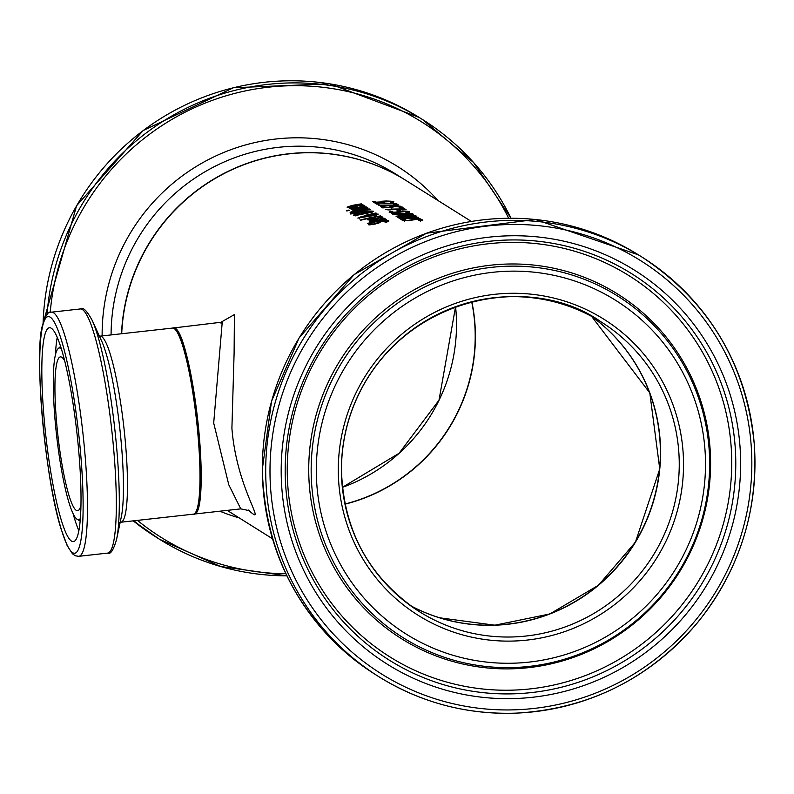 <?xml version="1.0" encoding="UTF-8"?>
<svg xmlns="http://www.w3.org/2000/svg" width="794" height="794" viewBox="0 0 794 794"><rect width="100%" height="100%" fill="white"/><g stroke="black" fill="none" stroke-linecap="round" stroke-linejoin="round"><path stroke-width="1.19" d="M374.887 201.368L376.197 202.182A187.245 184.039 -57.9 0 1 381.467 201.934L381.586 201.269L386.053 200.991L391.105 201.219L393.824 201.755L393.506 202.232A187.245 184.039 122.1 0 0 390.688 202.172L391.511 201.686L386.46 201.259L383.77 201.398L383.373 201.736L384.465 202.113A187.245 184.039 122.1 0 0 374.282 202.599L372.575 201.527A187.245 184.039 -57.9 0 1 374.887 201.368L375.006 202.539M383.77 201.398L383.403 202.133M381.07 201.755L381.586 201.269L381.676 202.192M391.511 201.686L391.412 202.182M384.842 218.648L378.401 220.275L369.528 221.228L375.215 219.233A187.245 184.039 -57.9 0 1 376.555 218.985L378.172 219.998L382.658 218.618L380.078 218.4A187.245 184.039 -57.9 0 1 382.777 217.973L384.951 218.459M370.47 220.434L370.56 221.377M376.217 220.305A185.995 182.819 -57.9 0 1 376.674 220.216L377.14 220.504M376.555 218.985L376.674 220.216M382.777 217.973L382.887 219.204L384.068 219.313M382.857 219.958L382.658 218.618M373.18 220.831L376.296 220.355L375.056 219.581L372.257 220.266L371.562 220.782L373.21 221.139M372.257 220.266L371.612 221.318M386.678 221.734L387.512 221.734M377.755 223.412L379.334 222.796M369.746 224.93A185.995 182.819 -57.9 0 1 370.709 224.692M368.545 224.771L368.873 223.868A187.245 184.039 -57.9 0 1 371.949 223.124L370.748 224.186L374.44 223.868L381.735 221.02L386.172 220.504L388.762 220.752L388.256 221.615A187.245 184.039 122.1 0 0 385.001 222.141L386.539 221.109L382.579 221.218L375.135 224.077L368.545 224.771L368.873 223.868L368.972 224.9M386.747 222.459L386.539 221.109M388.812 221.258L388.256 221.615M382.589 217.238L376.148 218.866L367.275 219.809L372.962 217.824A187.245 184.039 -57.9 0 1 374.302 217.566L375.919 218.578L380.405 217.199L377.825 216.98A187.245 184.039 -57.9 0 1 380.515 216.564L382.698 217.05M368.218 219.025L368.307 219.968M373.964 218.896A185.995 182.819 -57.9 0 1 374.421 218.807L374.877 219.094M374.302 217.566L374.421 218.807M380.515 216.564L380.634 217.794L381.815 217.893M380.604 218.548L380.405 217.199M370.927 219.412L374.043 218.936L372.803 218.161L370.004 218.846L369.309 219.372L370.957 219.73M370.004 218.846L369.359 219.908M373.18 221.437L373.905 221.893A187.245 184.039 -57.9 0 1 380.862 220.514L383.661 219.998L384.246 219.65L383.433 219.511A187.245 184.039 -57.9 0 1 385.656 219.174L386.499 219.392L382.4 220.563A187.245 184.039 122.1 0 0 374.292 222.131L374.56 222.3A187.245 184.039 122.1 0 0 372.525 222.757L372.267 222.588A187.245 184.039 122.1 0 0 368.079 223.6L367.691 223.352A187.245 184.039 -57.9 0 1 371.87 222.34L371.145 221.883A187.245 184.039 -57.9 0 1 373.18 221.437L373.289 222.588M373.905 221.893L373.954 222.439M384.246 219.65L383.691 220.345M385.656 219.174L385.725 219.908M380.584 215.899L380.971 216.147A187.245 184.039 122.1 0 0 360.635 220.275L360.238 220.027A187.245 184.039 -57.9 0 1 380.584 215.899L380.604 216.196M365.875 216.315L359.593 217.774L365.875 216.315L365.935 216.871M359.672 218.975L359.632 218.251M367.91 216.057L375.999 214.37L373.111 214.32L367.93 216.335M376.177 215.69L375.999 214.37M357.945 218.181L361.181 216.693L370.619 214.618L364.535 215.442A187.245 184.039 -57.9 0 1 365.796 215.184L375.929 212.981L376.465 213.318L374.083 214.013L378.252 214.122L373.438 215.65L357.846 218.062M366.61 215.998L366.669 216.593M370.619 214.618L370.659 215.114M354.948 214.003L362.074 212.107L369.954 210.996L373.627 211.224L371.969 212.246L356.953 215.263L353.33 215.293L354.948 214.003L355.514 215.085M371.503 212.177L372.197 212.177M354.511 215.472L355.067 215.243M356.873 213.814L355.553 214.727L358.263 214.678L371.374 211.551L362.501 212.375L356.873 213.814M355.474 214.618L355.623 215.412M371.572 212.891L371.374 211.551M358.481 211.541L359.98 210.996M350.67 213.268L352.179 212.762M357.995 211.075L354.193 211.363L352.328 211.938L352.784 212.663A187.245 184.039 -57.9 0 1 358.471 211.373L357.995 211.075M352.328 211.938L352.457 213.1M367.503 209.427L362.898 209.467L360.119 210.192L360.625 210.926A187.245 184.039 -57.9 0 1 367.84 209.646L367.503 209.427M360.119 210.192L360.228 211.353M350.174 212.951L350.144 212.246L353.399 211.174L357.995 210.529A187.245 184.039 -57.9 0 1 358.094 210.509L367.096 208.683L370.47 209.566A187.245 184.039 122.1 0 0 350.998 213.467L350.144 212.246L350.214 212.981M357.995 210.529L358.054 211.105M358.094 210.509L358.154 211.174M367.096 208.683L367.156 209.259M358.312 212.276L350.67 214.033L358.332 212.514M366.431 207.026A187.245 184.039 122.1 0 0 351.792 209.755L351.405 209.517A187.245 184.039 -57.9 0 1 366.034 206.777L366.431 207.026M354.759 209.388L357.191 209.566A187.245 184.039 -57.9 0 1 367.582 207.75L367.979 207.998A187.245 184.039 122.1 0 0 353.35 210.738L352.953 210.489A187.245 184.039 -57.9 0 1 355.126 210.003L352.189 209.934A187.245 184.039 -57.9 0 1 354.739 209.378L354.819 210.033M362.759 206.668A185.995 182.819 -57.9 0 1 362.858 206.648L364.039 206.758M356.178 207.75A185.995 182.819 -57.9 0 1 356.635 207.661L357.102 207.959M356.258 207.8L355.027 207.026L351.534 208.227L356.288 208.097M352.228 207.71L351.583 208.762M358.144 207.442L362.62 206.063L360.049 205.845A187.245 184.039 -57.9 0 1 362.739 205.418L364.774 205.735L358.362 207.72L349.489 208.673L355.176 206.678A187.245 184.039 -57.9 0 1 356.526 206.43L358.173 207.76M362.828 207.403L362.62 206.063M362.739 205.418L362.858 206.648M356.526 206.43L356.635 207.661M350.442 207.879L350.531 208.822M348.953 210.063L349.4 210.35A187.245 184.039 122.1 0 0 346.849 210.986L346.402 210.708A187.245 184.039 -57.9 0 1 348.953 210.063L348.983 210.45M362.808 204.763L363.205 205.011A187.245 184.039 122.1 0 0 348.566 207.74L348.169 207.492A187.245 184.039 -57.9 0 1 349.797 207.125L347.057 207.145L351.851 205.497A187.245 184.039 -57.9 0 1 361.369 203.86L361.756 204.108A187.245 184.039 122.1 0 0 353.399 205.517L349.489 206.678L351.861 206.688A187.245 184.039 -57.9 0 1 362.808 204.763L362.838 205.06M350.214 206.222L349.529 207.155M422.765 220.305L422.209 220.504A187.245 184.039 122.1 0 0 418.885 220.454L420.473 219.869L416.463 219.392L408.86 220.623L402.171 220.315L402.518 219.64A187.245 184.039 -57.9 0 1 405.655 219.452L404.414 220.137L408.156 220.365L415.609 219.114L420.115 219.352L422.736 219.918L422.209 220.504M420.681 221.218L420.473 219.869M404.434 221.258L404.464 220.672M402.171 220.315L402.518 219.64L402.598 220.474M400.97 219.323A185.995 182.819 -57.9 0 1 401.963 219.253M401.873 218.271L403.481 219.283A187.245 184.039 122.1 0 0 401.159 219.442L399.183 218.201A187.245 184.039 -57.9 0 1 402.141 218.003L420.78 218.906L401.873 218.271L401.972 219.382M416.116 215.978L410.2 217.139A187.245 184.039 -57.9 0 1 418.11 217.228L418.527 217.487A187.245 184.039 122.1 0 0 398.717 217.903L398.161 216.831L402.121 216.365L416.145 216.335M408.573 216.593L408.652 217.427M409.724 216.841L409.783 217.407M399.203 217.874L400.077 217.755M397.913 217.407L398.161 216.831L398.231 217.606M400.573 217.487A187.245 184.039 -57.9 0 1 408.007 217.179L402.766 216.623L400.335 216.881L400.593 217.774M400.335 216.881L400.216 217.804M393.467 214.122L394.161 214.023M402.211 213.249L397.248 212.852L394.459 213.149L394.608 213.755A187.245 184.039 -57.9 0 1 402.489 213.427L402.211 213.249M394.459 213.149L394.32 214.062M412.146 213.497L412.562 213.755A187.245 184.039 122.1 0 0 392.752 214.172L391.968 213.685L392.385 213.08L396.732 212.584L404.742 213.397A187.245 184.039 -57.9 0 1 412.146 213.497L412.175 213.735M391.968 213.685L392.385 213.08L392.474 213.993M413.198 214.152L413.605 214.41A187.245 184.039 122.1 0 0 396.534 214.638L409.198 214.976L398.399 215.809A187.245 184.039 -57.9 0 1 415.48 215.581L415.867 215.819A187.245 184.039 122.1 0 0 396.057 216.236L405.714 214.906L393.387 214.569A187.245 184.039 -57.9 0 1 413.198 214.152L413.217 214.39M389.129 212.147L389.477 211.472A187.245 184.039 -57.9 0 1 392.613 211.273L391.363 211.968L395.114 212.197L402.568 210.946L407.064 211.174L409.684 211.74L409.158 212.335A187.245 184.039 122.1 0 0 405.843 212.276L407.421 211.69L403.412 211.214L395.819 212.455L389.129 212.147L389.477 211.472L389.556 212.296M391.382 213.08L391.412 212.494M407.63 213.04L407.421 211.69M409.724 212.137L409.158 212.335M399.273 210.023L400.454 210.757A187.245 184.039 122.1 0 0 398.042 210.797L396.861 210.063A187.245 184.039 -57.9 0 1 399.273 210.023L399.342 210.777M403.104 209.04L402.548 208.693A187.245 184.039 -57.9 0 1 404.583 208.753L406.101 209.705A187.245 184.039 122.1 0 0 404.067 209.646L403.501 209.298A187.245 184.039 122.1 0 0 390.221 209.487L390.787 209.844A187.245 184.039 122.1 0 0 388.981 209.944L385.269 209.517A187.245 184.039 -57.9 0 1 403.104 209.04L403.124 209.288M404.583 208.753L404.672 209.666M403.342 207.968L403.838 208.286A187.245 184.039 122.1 0 0 400.037 208.197L399.541 207.889A187.245 184.039 -57.9 0 1 403.342 207.968L403.372 208.266M383.353 206.668L384.663 207.482A187.245 184.039 -57.9 0 1 389.923 207.234L390.043 206.569L394.509 206.301L399.571 206.519L402.28 207.065L401.972 207.532A187.245 184.039 122.1 0 0 399.154 207.472L399.968 206.986L394.916 206.559L392.236 206.698L391.829 207.036L392.931 207.413A187.245 184.039 122.1 0 0 382.748 207.899L381.031 206.827A187.245 184.039 -57.9 0 1 383.353 206.668L383.462 207.839M392.236 206.698L391.869 207.442M389.526 207.055L390.043 206.569L390.132 207.492M399.968 206.986L399.868 207.492M398.131 204.713L391.442 205.388L400.583 206.242L389.646 205.567L380.743 206.648L387.254 205.467L378.321 205.13L398.161 205.021M397.715 204.445A187.245 184.039 122.1 0 0 393.913 204.366L393.417 204.048A187.245 184.039 -57.9 0 1 397.218 204.137L397.715 204.445M377.785 202.738L396.424 203.641L377.517 203.006L379.125 204.018A187.245 184.039 122.1 0 0 376.803 204.177L374.828 202.936A187.245 184.039 -57.9 0 1 377.785 202.738L377.805 203.006M376.614 204.058A185.995 182.819 -57.9 0 1 377.607 203.989M377.517 203.006L377.616 204.118M248.393 510.056C268.977 528.774 236.652 490.285 231.908 428.234L234.111 352.933L234.409 314.583L220.007 322.781M471.348 221.437L405.913 180.427A187.245 184.039 122.1 0 0 121.71 333.738M64.81 361.141A77.395 11.235 -96.4 0 0 60.453 356.893A77.395 11.235 -96.4 0 0 55.659 409.684A77.395 11.235 -96.4 0 0 68.8 494.851A77.395 11.235 -96.4 0 0 77.594 510.731A77.395 11.235 -96.4 0 0 80.899 505.619M195.681 512.16A92.372 13.409 -96.4 0 0 197.478 419.5A92.372 13.409 -96.4 0 0 175.335 329.5M61.108 519.534A107.597 15.622 83.6 0 1 42.836 401.119A107.597 15.622 83.6 0 1 49.496 327.714A107.597 15.622 83.6 0 1 76.929 432.928A107.597 15.622 83.6 0 1 73.326 541.597A107.597 15.622 83.6 0 1 61.108 519.534M61.376 348.665A86.397 12.535 -96.4 0 0 58.22 348.546A86.397 12.535 -96.4 0 0 54.379 411.103A86.397 12.535 -96.4 0 0 68.77 501.957A86.397 12.535 -96.4 0 0 77.256 519.355A86.397 12.535 -96.4 0 0 80.303 518.551M173.261 328.071A93.623 13.587 83.6 0 1 173.787 327.932A93.623 13.587 83.6 0 1 175.405 328.379A93.623 13.587 83.6 0 1 198.758 430.13A93.623 13.587 83.6 0 1 194.52 514.026A93.623 13.587 83.6 0 1 193.974 514.016M219.878 322.801L222.151 323.158L213.695 423.043L228.791 484.767L240.761 508.875M345.003 504.18A171.018 168.09 122.1 0 0 471.844 301.77M591.5 316.33A171.018 168.09 -57.9 0 1 654.266 497.778A171.018 168.09 -57.9 0 1 507.435 624.163A171.018 168.09 -57.9 0 1 410.28 605.514M383.959 218.072L384.048 219.025M377.061 222.955L377.12 223.6M377.448 222.34L377.547 223.471M381.696 216.663L381.785 217.606M376.009 214.549L376.068 215.124M369.577 209.001L369.647 209.685M363.92 205.517L364.009 206.47M411.232 219.561L411.322 220.474M410.826 219.998L410.875 220.504M397.784 211.819L397.834 212.335M398.191 211.393L398.27 212.296M471.686 301.809A171.018 168.09 -57.9 0 1 457.751 411.947A171.018 168.09 -57.9 0 1 344.973 504.021M342.383 487.377A171.018 168.09 122.1 0 0 439.052 400.236A171.018 168.09 122.1 0 0 455.577 306.742M111.081 334.919A187.245 184.039 -57.9 0 1 207.323 170.432A187.245 184.039 -57.9 0 1 395.462 173.876L405.813 180.367A187.245 184.039 122.1 0 0 405.714 180.307A187.245 184.039 122.1 0 0 220.901 175.027A187.245 184.039 122.1 0 0 121.512 333.758M156.081 537.111A247.659 243.43 -57.9 0 1 133.233 520.854L159.455 539.225A247.659 243.43 122.1 0 0 286.902 575.839L220.534 566.479L159.455 539.225A247.659 243.43 122.1 0 1 133.918 520.775M43.094 323.138A247.659 243.43 -57.9 0 1 173.439 111.071A247.659 243.43 -57.9 0 1 419.103 117.403L329.49 83.787L233.426 87.747L143.118 130.573L76.581 205.745L43.045 323.347M510.999 218.231A247.659 243.43 122.1 0 0 422.477 119.507A247.659 243.43 122.1 0 0 47.035 314.603M285.88 573.725A245.197 241.009 -57.9 0 1 137.451 520.388M50.221 312.449A245.197 241.009 -57.9 0 1 246.656 90.645A245.197 241.009 -57.9 0 1 508.646 218.241M438.06 200.574A194.629 191.304 122.1 0 0 225.397 151.803A194.629 191.304 122.1 0 0 102.138 335.922M219.849 511.207A194.629 191.304 122.1 0 0 239.202 517.906M410.369 605.584A171.018 168.09 122.1 0 0 634.078 544.386A171.018 168.09 122.1 0 0 591.599 316.379L649.8 392.901L659.754 468.946L635.408 542.183L598.497 585.218L549.835 613.961L494.841 625.206L439.39 617.772M341.41 470.217A171.018 168.09 -57.9 0 1 428.78 319.079A171.018 168.09 -57.9 0 1 601.137 321.927A171.018 168.09 -57.9 0 1 652.767 556.098A171.018 168.09 -57.9 0 1 419.52 611.747A171.018 168.09 -57.9 0 1 341.41 470.217M338.294 470.663A174.759 171.772 122.1 0 0 597.872 616.065A174.759 171.772 122.1 0 0 596.572 314.881A174.759 171.772 122.1 0 0 338.294 470.663M316.31 471.1A197.021 193.647 -57.9 0 1 607.479 295.487A197.021 193.647 -57.9 0 1 608.948 635.021A197.021 193.647 -57.9 0 1 316.31 471.1M269.99 472.033A243.917 239.748 -57.9 0 1 630.466 254.606A243.917 239.748 -57.9 0 1 632.292 674.969A243.917 239.748 -57.9 0 1 269.99 472.033M265.702 471.735A247.659 243.43 122.1 0 0 378.817 676.696A247.659 243.43 122.1 0 0 716.605 596.105A247.659 243.43 122.1 0 0 641.84 256.978A247.659 243.43 122.1 0 0 392.236 252.859A247.659 243.43 122.1 0 0 265.702 471.735M262.338 469.621A247.659 243.43 -57.9 0 1 388.871 250.745A247.659 243.43 -57.9 0 1 638.475 254.874L535.335 219.491L426.537 233.198L354.064 274.664L299.12 337.887L271.528 401.258L262.288 469.572C265.206 557.755 302.931 626.099 375.453 674.582A247.659 243.43 -57.9 0 1 262.338 469.621M281.185 471.805A232.582 228.603 122.1 0 0 626.645 665.312A232.582 228.603 122.1 0 0 624.908 264.491A232.582 228.603 122.1 0 0 281.185 471.805M311.159 470.872A201.706 198.262 122.1 0 0 610.775 638.704A201.706 198.262 122.1 0 0 609.266 291.07A201.706 198.262 122.1 0 0 311.159 470.872M308.727 470.445A203.433 199.949 122.1 0 0 610.894 639.706A203.433 199.949 122.1 0 0 609.375 289.115A203.433 199.949 122.1 0 0 308.727 470.445M285.185 471.438A228.086 224.196 -57.9 0 1 622.268 268.124A228.086 224.196 -57.9 0 1 623.975 661.223A228.086 224.196 -57.9 0 1 285.185 471.438M287.239 470.763A225 221.159 122.1 0 0 621.454 657.968A225 221.159 122.1 0 0 619.767 270.198A225 221.159 122.1 0 0 287.239 470.763M172.566 328.071A93.623 13.587 83.6 0 1 196.436 419.609A93.623 13.587 83.6 0 1 193.299 514.165C213.07 518.641 190.858 319.367 172.566 328.071L100.044 336.15A93.623 13.587 -96.4 0 1 123.914 427.688A93.623 13.587 -96.4 0 1 120.777 522.244L193.299 514.165M61.069 528.586A119.09 17.289 83.6 0 1 42.826 325.312A119.09 17.289 83.6 0 1 80.333 450.069A119.09 17.289 83.6 0 1 61.069 528.586M78.695 556.326A122.832 17.825 -96.4 0 0 82.814 432.273A122.832 17.825 -96.4 0 0 51.491 312.171C48.474 310.93 45.526 315.198 42.638 324.984C34.221 347.911 44.077 476.38 61.168 529.261L67.182 545.637L72.472 553.805L75.301 555.78L78.695 556.326L107.537 553.11C110.475 554.738 113.492 550.153 116.589 539.344A120.37 17.468 -96.4 0 0 114.763 428.71A120.37 17.468 -96.4 0 0 92.193 320.389C86.794 310.523 82.844 306.722 80.333 308.955A122.832 17.825 83.6 0 1 111.656 429.058A122.832 17.825 83.6 0 1 107.537 553.11M92.193 320.389L101.602 340.944A96.908 14.064 83.6 0 1 119.775 428.155A96.908 14.064 83.6 0 1 121.244 517.222L116.589 539.344M73.108 513.698A107.597 15.622 -96.4 0 0 74.358 518.055A107.597 15.622 -96.4 0 0 78.814 530.62M57.267 337.222A107.597 15.622 -96.4 0 0 55.421 354.978M383.383 202.857L383.264 201.636M391.72 203.036L391.601 201.785M371.493 220.692L371.612 221.933M369.24 219.283L369.359 220.524M384.425 220.96L384.316 219.73M355.464 214.578L355.583 215.859M352.119 212.157L352.238 213.397M359.92 210.4L360.039 211.631M354.858 210.668L354.739 209.427M351.454 208.137L351.573 209.378M349.539 207.849L349.42 206.599M400.017 217.08L400.136 218.32M394.102 213.368L394.221 214.608M391.839 208.157L391.72 206.936M400.176 208.336L400.057 207.095M227.213 510.383L272.491 538.759M455.548 306.762L439.003 400.196L399.094 453.265L342.383 487.337M419.103 117.403L422.477 119.507L473.631 162.591L511.018 218.231M601.137 321.927C534.888 274.516 414.954 292.4 363.136 385.785C348.685 412.175 341.46 440.342 341.46 470.276C343.474 531.156 369.498 578.31 419.52 611.747M375.453 674.582L378.817 676.696C420.82 702.63 466.624 714.779 516.219 713.141C589.188 708.893 649.671 678.681 697.658 622.496C739.502 570.231 758.379 510.86 754.3 444.402C746.3 363.692 708.814 301.224 641.84 256.978L638.475 254.874M51.491 312.171L80.333 308.955M98.516 335.872L100.044 336.15M119.348 522.859L120.777 522.244M77.256 519.355L80.105 520.943M58.22 348.546L60.652 346.373M194.52 514.026L240.81 508.865L249.524 510.691M221.625 322.9L222.727 322.056L173.787 327.932"/></g></svg>
